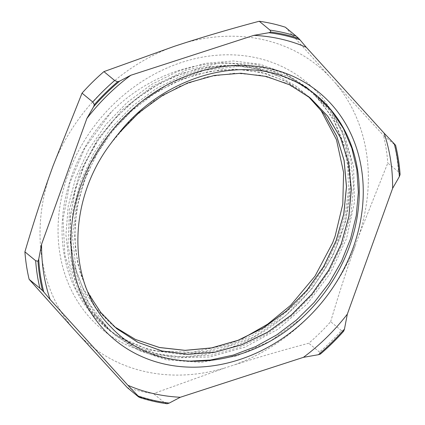 <?xml version="1.0" encoding="UTF-8"?>
<svg xmlns="http://www.w3.org/2000/svg" width="425" height="425" viewBox="0 0 425 425"><rect width="100%" height="100%" fill="white"/><g stroke="black" fill="none" stroke-linecap="round" stroke-linejoin="round"><path stroke-width="0.32" stroke-dasharray="2.12 1.59" d="M242.462 338.592L227.38 344.686L192.312 352.304L157.808 351.061A156.512 132.292 -50.5 0 1 104.991 326.708A156.512 132.292 -50.5 0 1 111.382 111.897C154.987 68.011 220.447 51.218 269.317 72.229A150.551 127.256 -50.5 0 1 279.241 76.442L296.687 86.583L311.881 99.716M340.356 236.773A160.427 135.602 129.5 0 0 182.134 62.257A160.427 135.602 129.5 0 0 90.084 317.932A160.427 135.602 129.5 0 0 340.356 236.773M277.722 74.428L297.989 82.902L317.061 95.885M187.956 361.229L167.636 359.067L148.32 353.818L130.433 345.536L114.346 334.411L96.188 315.552L82.578 292.756L73.998 266.916L70.762 239.025L73.042 210.136L80.67 181.358L93.41 153.802L110.739 128.509L131.973 106.447L156.326 88.49L182.824 75.262L210.455 67.331L238.159 64.961L264.855 68.223L289.499 77.047L311.18 91.019L329.014 109.645L342.327 132.191L350.625 157.771L353.52 185.422L350.976 214.067L343.028 242.585L329.981 269.896L312.37 294.945L290.806 316.737L266.162 334.475L239.365 347.432L211.422 355.114L183.419 357.26L156.427 353.706L131.458 344.659L109.496 330.427L91.359 311.541L77.722 288.766L69.158 262.921L65.928 235.02L68.186 206.141L75.847 177.363L88.559 149.797L105.899 124.52L127.144 102.457L151.481 84.479L177.99 71.283L205.62 63.32L233.314 60.966L260.015 64.239L284.67 73.036L306.329 87.035L321.948 102.792L334.257 121.545L342.933 142.752L347.746 165.782L348.495 190.002L345.196 214.715L337.96 239.211L326.937 262.777L312.46 284.761L294.961 304.534L274.895 321.497L252.843 335.203L229.452 345.265L205.36 351.326L181.252 353.276L157.808 351.061M111.387 111.908L84.883 147.921L69.859 182.973L63.028 219.443L64.908 255.117L75.31 287.858L88.708 309.628L106.266 327.765L118.878 336.818L149.398 350.057L183.361 354.641L218.732 350.205L253.369 337.126L285.143 316.115L312.184 288.548L332.78 256.052L345.775 220.655L350.296 184.508L346.173 149.818L333.572 118.74L313.368 93.123L307.955 88.352L283.443 73.036L255.335 64.249L221.085 62.788L186.097 70.215L152.511 86.19L122.363 109.661L97.553 139.278L79.533 173.188L69.498 209.371L67.979 245.623L75.177 279.724L90.573 309.65L111.116 331.75L141.971 349.966L174.85 357.914L209.934 356.979L245.097 347.129L278.226 329.067L307.28 303.827L330.554 273.02L346.566 238.483L354.434 202.358L353.611 166.86L344.234 134.135L330.825 111.254L312.795 92.353L302.488 84.793L272.701 71.225L239.312 66.263L204.356 70.327L169.968 83.072L138.279 103.822L111.196 131.251L90.435 163.752L77.196 199.314L72.388 235.795L76.224 270.991L88.575 302.738L108.609 329.152L115.945 335.761L139.634 350.811L166.658 359.911L201.147 362.382L236.534 355.948L270.677 340.919L301.543 318.293M88.708 294.01L80.054 272.558L75.384 249.273L74.906 224.852L78.588 200.026L86.296 175.562L97.851 152.208L112.848 130.645L130.831 111.541L151.273 95.503L173.528 82.96L196.908 74.322L220.708 69.875L244.21 69.689L266.666 73.807L287.406 82.115L305.809 94.308L308.205 96.348L305.745 94.254L284.893 80.824L261.189 72.34L235.519 69.201L208.872 71.49L182.298 79.119L156.82 91.853L133.397 109.135L112.976 130.358L96.316 154.695L84.06 181.204L76.734 208.887L74.545 236.688L77.658 263.516L85.93 288.378L99.02 310.314L116.79 328.706M114.41 326.697L111.706 324.53L95.264 307.658L82.572 287.475L74.099 264.605L70.082 239.838L70.656 214.009L75.836 187.972L85.388 162.584L99.02 138.725L116.275 117.178L136.537 98.642L159.147 83.783L183.334 73.058L208.271 66.821L233.118 65.328L257.056 68.558L279.246 76.431M110.946 143.342L130.703 120.163L153.956 100.863L179.722 86.243L206.97 76.925L234.558 73.217L261.343 75.347L286.253 83.167L308.226 96.363M114.336 326.628L111.642 324.472L95.62 308.136L83.119 288.649L74.588 266.597L70.247 242.68L70.221 217.674L74.572 192.35L83.082 167.503L95.503 143.937L111.472 122.395L130.422 103.525L151.778 87.964L174.866 76.187L198.927 68.531L223.194 65.301L246.909 66.555L269.317 72.229M79.108 335.043A180.189 152.309 129.5 0 0 224.172 368.199L233.739 365.096A180.189 152.309 129.5 0 0 355.305 245.475L358.828 235.7A180.189 152.309 129.5 0 0 335.325 82.933L329.279 76.261A180.189 152.309 129.5 0 0 184.211 43.106M49.555 175.605A180.189 152.309 129.5 0 0 73.058 328.371M174.643 46.213A180.189 152.309 129.5 0 0 53.077 165.83M167.168 403.75A1913.408 816.553 171.3 0 1 164.199 402.486A199.686 168.789 -50.5 0 1 138.093 396.52M343.729 331.128A1913.408 941.157 102.9 0 1 341.408 330.586A199.686 168.789 -50.5 0 1 319.531 352.112A1913.408 816.553 171.3 0 1 320.434 354.046M395.595 145.286A1913.408 124.605 45.5 0 1 394.31 144.41A199.686 168.789 -50.5 0 1 398.544 171.902A1913.408 941.157 102.9 0 1 400.095 174.558M398.544 171.902L387.786 163.025L358.828 235.7M394.31 144.41L383.557 135.527A199.686 168.789 -50.5 0 1 387.786 163.025M335.325 82.933L383.557 135.527M285.356 27.216L329.279 76.261M341.408 330.586L330.655 321.709A199.686 168.789 -50.5 0 1 308.778 343.235C282.779 350.136 257.768 357.42 233.739 365.096M355.305 245.475C346.609 270.002 338.39 295.412 330.655 321.709M224.172 368.199L153.441 393.608A199.686 168.789 -50.5 0 1 127.335 387.642M164.199 402.486L153.441 393.608M319.531 352.112L308.778 343.235M104.991 326.708L106.266 327.765M109.496 330.427L111.111 331.76M114.336 334.422L115.951 335.755M306.335 87.029L307.95 88.358M311.18 91.024L312.789 92.353M316.019 95.019L316.301 95.248"/><path stroke-width="0.64" d="M311.881 99.716L321.369 111.052L336.446 139.644L343.597 172.417L342.789 204.138L335.155 236.045L332.632 242.813L315.01 276.144L290.658 305.32L267.761 324.1L242.462 338.592M110.946 143.342C66.497 201.535 67.054 284.522 111.493 327.601C156.841 375.987 244.662 371.439 301.543 318.293A156.512 132.292 129.5 0 0 349.509 246.309A156.512 132.292 129.5 0 0 316.301 95.248A156.512 132.292 129.5 0 0 273.472 73.185C221.08 59.93 156.841 84.692 118.697 133.407A150.551 127.256 129.5 0 0 110.946 143.352M353.265 247.424A160.427 135.602 -50.5 0 1 102.993 328.583A160.427 135.602 -50.5 0 1 195.043 72.914A160.427 135.602 -50.5 0 1 353.265 247.424M273.466 73.196L277.722 74.428M317.061 95.885L331.649 110.84L343.352 128.419L351.831 148.203L356.862 169.692L358.365 192.323L356.267 215.528L350.593 238.728L341.535 261.338L329.295 282.763L314.16 302.467L296.533 319.972L276.866 334.826L255.616 346.609L233.336 355.082L210.593 360.012L187.956 361.229M118.697 133.407L139.166 112.46L162.536 95.397L187.919 82.896L214.37 75.438L240.858 73.243L266.363 76.468L289.935 84.926L310.648 98.302L327.792 116.232L340.616 137.897L348.553 162.509L351.363 189.104L348.898 216.638L341.233 244.077L328.706 270.348L311.732 294.419L290.998 315.392L267.293 332.446L241.496 344.893L214.614 352.304L187.68 354.328L161.702 350.928L137.684 342.226L116.556 328.514L100.969 312.763L88.708 294.01M114.336 326.628L135.532 339.49L159.417 347.48L185.087 350.338L211.613 347.889L238.011 340.308L263.298 327.845L286.54 310.946L306.903 290.302L323.59 266.624L336.032 240.832L343.756 213.881L346.444 186.777L344.08 160.517L336.68 136.117L324.567 114.453L308.199 96.342L324.588 114.447L336.717 136.106L344.133 160.507L346.513 186.761L343.825 213.871L336.117 240.826L323.68 266.629L307.004 290.312L286.647 310.967L263.399 327.872L238.112 340.351L211.708 347.937L185.178 350.391L159.508 347.538L135.618 339.548L114.41 326.697M308.226 96.363L310.579 98.255L327.712 116.158L340.531 137.796L348.473 162.382L351.3 188.944L348.856 216.452L341.227 243.865L328.743 270.125L311.812 294.19L291.125 315.175L267.468 332.244L241.708 344.733L214.864 352.197L187.951 354.28L161.973 350.96L137.95 342.337L116.79 328.706M39.886 288.208A199.686 168.789 -50.5 0 1 35.657 260.716A1913.408 941.157 -77.1 0 0 37.974 261.253A199.197 168.374 129.5 0 0 42.479 290.53A1913.408 124.605 -134.5 0 0 39.886 288.208L29.134 279.331L73.058 328.371L127.335 387.642L138.093 396.52A1913.408 124.605 -134.5 0 0 139.373 397.396A199.197 168.374 129.5 0 0 167.168 403.75L169.203 403.091A198.241 167.567 -50.5 0 1 138.088 395.978L139.373 397.396M92.788 102.027A199.686 168.789 -50.5 0 1 114.665 80.5A1913.408 816.553 -8.7 0 0 117.64 81.765A199.197 168.374 129.5 0 0 94.345 104.683A1913.408 941.157 -77.1 0 0 92.788 102.027L82.036 93.149L53.077 165.83L49.555 175.605C40.858 200.127 32.64 225.542 24.905 251.839L35.657 260.716M270.002 30.127A199.686 168.789 -50.5 0 1 296.108 36.093A1913.408 124.605 45.5 0 1 298.701 38.415A199.197 168.374 129.5 0 0 270.9 32.061A1913.408 816.553 -8.7 0 0 270.002 30.127L259.245 21.25C233.251 28.146 208.234 35.434 184.211 43.106L174.643 46.213L103.912 71.623L114.665 80.5M320.434 354.046A199.197 168.374 129.5 0 0 343.729 331.128L344.478 329.051A198.241 167.567 -50.5 0 1 318.399 354.71L320.434 354.046M399.346 176.635L400.095 174.558A199.197 168.374 129.5 0 0 395.595 145.286L394.304 143.863A198.241 167.567 -50.5 0 1 399.346 176.635L392.615 188.36A192.642 162.833 129.5 0 0 384.126 133.174L394.304 143.863M82.036 93.149A199.686 168.789 -50.5 0 1 103.912 71.623M296.108 36.093L285.356 27.216A199.686 168.789 -50.5 0 0 259.245 21.25M42.479 290.53L43.764 291.948A198.241 167.567 -50.5 0 1 38.723 259.176L37.974 261.253M38.723 259.176L41.586 244.253L86.865 118.49L93.596 106.765A198.241 167.567 -50.5 0 1 119.675 81.106L130.778 75.278L253.89 35.355L268.866 32.72A198.241 167.567 -50.5 0 1 299.986 39.833L306.297 47.329A192.642 162.833 129.5 0 0 253.89 35.355M94.345 104.683L93.596 106.765M29.134 279.331A199.686 168.789 -50.5 0 1 24.905 251.839M318.399 354.71L303.418 357.34A192.642 162.833 129.5 0 0 347.337 314.128L344.478 329.051M138.088 395.978L127.904 385.284A192.642 162.833 129.5 0 0 180.312 397.263L169.203 403.091M41.586 244.253A192.642 162.833 129.5 0 0 50.076 299.444L43.764 291.948M130.778 75.278A192.642 162.833 129.5 0 0 86.865 118.49M127.904 385.284L50.076 299.444M303.418 357.34L180.312 397.263M392.615 188.36L347.337 314.128M306.297 47.329L384.126 133.174M119.675 81.106L117.64 81.765M270.9 32.061L268.866 32.72M299.986 39.833L298.701 38.415"/></g></svg>
